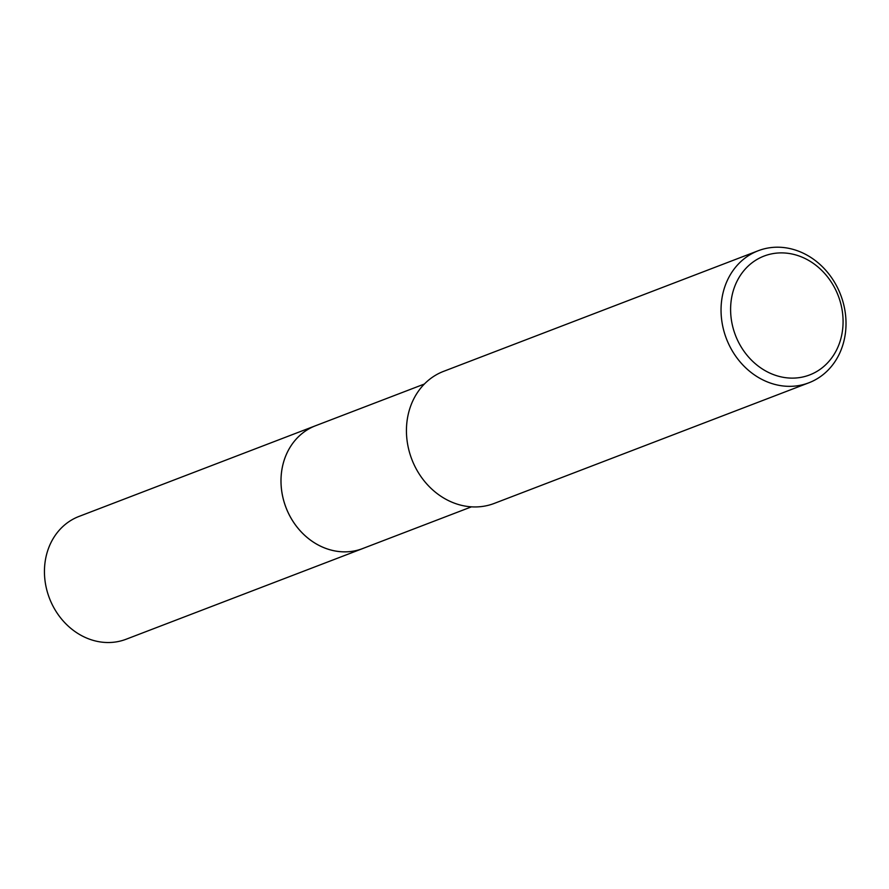 <?xml version="1.0" encoding="UTF-8"?>
<svg xmlns="http://www.w3.org/2000/svg" width="889" height="889" viewBox="0 0 889 889"><rect width="100%" height="100%" fill="white"/><g stroke="black" fill="none" stroke-linecap="round" stroke-linejoin="round"><path stroke-width="1.33" d="M363.757 548.135A65.786 56.918 -111 0 1 362.656 548.58A65.775 56.896 -111 0 1 340.131 551.647A65.775 56.896 -111 0 1 282.369 494.917A65.775 56.896 -111 0 1 315.573 425.731L424.386 384.026M363.434 548.257A65.775 56.907 -111 0 1 340.12 551.658A65.775 56.907 -111 0 1 282.269 494.451A65.775 56.907 -111 0 1 316.34 425.442M782.442 247.42A70.72 61.185 -111 0 1 844.55 308.416A70.72 61.185 -111 0 1 808.846 382.803A70.72 61.185 -111 0 1 784.62 386.126A70.72 61.185 -111 0 1 722.513 325.13A70.72 61.185 -111 0 1 758.217 250.742A70.72 61.185 -111 0 1 782.442 247.42M808.846 382.803L494.24 503.418A70.72 61.185 -111 0 1 470.014 506.73A70.72 61.185 -111 0 1 407.907 445.745A70.72 61.185 -111 0 1 443.611 371.346L758.217 250.742M785.865 253.087A63.652 55.062 -111 0 1 843.072 320.473A63.652 55.062 -111 0 1 787.821 377.925A63.652 55.062 -111 0 1 730.614 310.539A63.652 55.062 -111 0 1 785.865 253.087M315.562 425.731A65.786 56.918 -111 0 0 280.991 482.016A65.786 56.918 -111 0 0 362.656 548.58L126.094 639.247A65.775 56.896 -111 0 1 44.45 572.705A65.775 56.896 -111 0 1 79.01 516.431L315.562 425.731A65.786 56.918 -111 0 1 316.662 425.32M362.656 548.557L471.47 506.841"/></g></svg>
